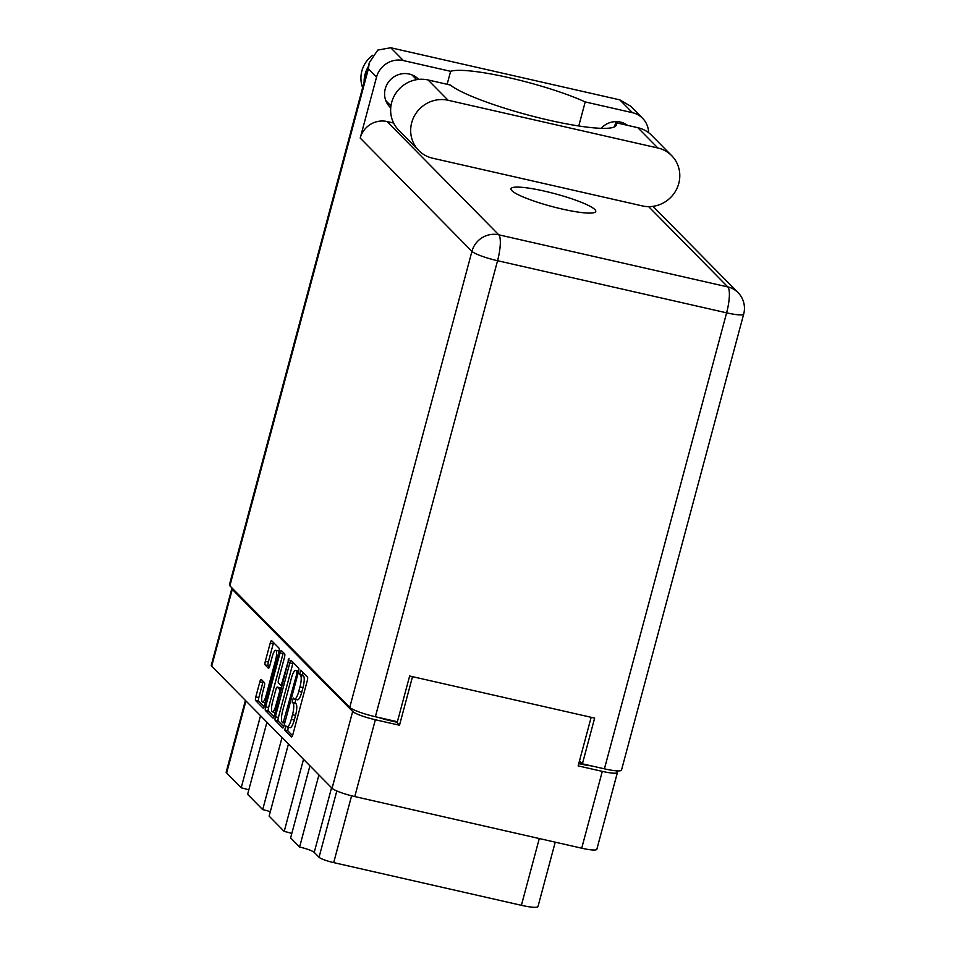 <?xml version="1.0" encoding="UTF-8"?>
<svg xmlns="http://www.w3.org/2000/svg" width="955" height="955" viewBox="0 0 955 955"><rect width="100%" height="100%" fill="white"/><g stroke="black" fill="none" stroke-linecap="round" stroke-linejoin="round"><path stroke-width="1.43" d="M279.087 651.179A8.38 2.041 -77.2 0 0 279.051 651.143A8.38 2.041 -77.2 0 0 278.765 650.976L275.744 650.295A8.38 2.041 -77.2 0 0 272.199 656.754L269.776 665.802A3.128 0.764 -77.2 0 1 268.451 668.225A3.128 0.764 -77.2 0 1 268.343 668.154L265.168 664.931A3.128 0.764 -77.2 0 1 265.335 661.302L270.229 643.049A3.128 0.764 -77.2 0 1 271.554 640.638A3.128 0.764 -77.2 0 1 271.662 640.698L279.099 648.23A3.128 0.764 -77.2 0 1 278.92 651.871L264.487 705.721A3.128 0.764 -77.2 0 1 263.162 708.133A3.128 0.764 -77.2 0 1 263.055 708.073L255.63 700.54A3.128 0.764 -77.2 0 1 255.797 696.911L259.844 681.798A3.128 0.764 -77.2 0 1 261.169 679.375A3.128 0.764 -77.2 0 1 261.276 679.447L264.463 682.67A3.128 0.764 -77.2 0 1 264.284 686.299L262.709 692.208A8.38 2.041 -77.2 0 0 262.529 702.092A8.38 2.041 -77.2 0 0 266.075 695.622L275.577 660.168A8.38 2.041 -77.2 0 0 276.031 650.462A8.38 2.041 -77.2 0 0 275.744 650.295M289.079 658.353L281.988 682.741A3.128 0.764 -77.2 0 1 280.663 685.165A3.128 0.764 -77.2 0 1 280.555 685.093L278.442 682.956A3.128 0.764 -77.2 0 1 278.609 679.327L284.471 657.482A3.128 0.764 -77.2 0 0 284.638 653.853L281.45 650.63A3.128 0.764 -77.2 0 0 281.355 650.57A3.128 0.764 -77.2 0 0 280.03 652.981L265.597 706.843A3.128 0.764 -77.2 0 0 265.418 710.472L272.855 718.005A3.128 0.764 -77.2 0 0 272.963 718.065A3.128 0.764 -77.2 0 0 274.288 715.653L289.079 658.353M289.819 662.913L275.386 716.775A3.128 0.764 -77.2 0 0 275.219 720.404L282.656 727.937A3.128 0.764 -77.2 0 0 282.752 727.997A3.128 0.764 -77.2 0 0 284.077 725.585L298.509 671.735A3.128 0.764 -77.2 0 0 298.688 668.094L291.251 660.562A3.128 0.764 -77.2 0 0 291.144 660.502A3.128 0.764 -77.2 0 0 289.819 662.913L292.839 663.606L278.406 717.456A3.128 0.764 -77.2 0 0 278.239 721.085L283.731 726.66M591.169 717.312L578.145 765.886L602.295 771.377A19.792 2.961 15 0 0 617.431 772.464L596.839 849.282A19.792 2.961 -165 0 1 581.714 848.195L354.771 796.566A19.792 2.961 -165 0 1 332.077 788.269L211.688 666.196A19.792 2.961 -165 0 1 211.282 665.325L231.862 588.519A19.792 2.961 15 0 0 232.268 589.378L352.67 711.463A19.792 2.961 15 0 0 375.351 719.748L399.5 725.239L412.512 676.665M286.739 726.755L285.796 725.836L284.745 730.062L291.442 736.854A3.128 0.764 -77.2 0 0 291.55 736.914A3.128 0.764 -77.2 0 0 292.875 734.49L307.295 680.64A3.128 0.764 -77.2 0 0 307.474 677.011L300.706 670.183L299.655 674.409L300.527 675.292A10.028 2.447 -77.2 0 1 299.977 686.908L298.772 691.396A10.028 2.447 -77.2 0 1 294.534 699.132A10.028 2.447 -77.2 0 1 294.188 698.929L293.245 698.01L292.206 702.235L293.066 703.119A10.028 2.447 -77.2 0 1 292.517 714.734L291.311 719.222A10.028 2.447 -77.2 0 1 287.073 726.958A10.028 2.447 -77.2 0 1 286.739 726.755M266.934 722.219L247.62 794.321L262.697 809.613L282.023 737.511M309.933 765.815L290.618 837.917L299.595 847.037L318.922 774.923M288.434 744.017L269.119 816.119L284.196 831.411L303.523 759.309M617.431 772.464A19.792 2.961 15 0 0 617.026 771.604L616.238 770.804M399.5 725.239L396.421 722.123L391.287 720.953A23.935 3.581 -165 0 1 378.192 717.36M591.742 765.946A23.935 3.581 -165 0 1 580.198 763.928L578.766 763.606M555.237 842.167L537.999 906.51A21.702 3.247 -165 0 1 521.394 905.316L333.689 862.616A12.761 1.91 -165 0 1 319.054 857.256L314.243 852.385A12.761 1.91 15 0 0 299.595 847.037M245.948 700.934L226.633 773.049L241.197 787.815L260.524 715.713M284.196 831.411A15.96 2.388 -165 0 1 291.812 833.452M262.697 809.613A15.96 2.388 -165 0 1 270.313 811.654M241.197 787.815A15.96 2.388 -165 0 1 248.813 789.857M226.633 773.049A21.702 3.247 -165 0 1 226.192 772.094L245.411 700.385M287.073 726.958L290.093 727.638A10.028 2.447 -77.2 0 0 294.331 719.903L291.311 719.222M295.68 699.394L295.214 702.928L296.086 703.799A10.028 2.447 -77.2 0 1 295.537 715.426L294.331 719.903M294.534 699.132L297.554 699.812A10.028 2.447 -77.2 0 0 301.792 692.089L298.772 691.396M302.854 672.332L302.675 675.101L303.535 675.973A10.028 2.447 -77.2 0 1 302.986 687.6L301.792 692.089M288.231 727.209L287.765 730.754L292.517 735.577M293.185 662.519A3.128 0.764 -77.2 0 0 292.839 663.606M283.086 723.042L296.754 674.123L296.874 671.58L295.954 670.661A10.028 2.447 -77.2 0 0 295.608 670.458A10.028 2.447 -77.2 0 0 291.371 678.193L282.716 710.508A10.028 2.447 -77.2 0 0 282.167 722.123L283.086 723.042M298.652 671.15A10.028 2.447 -77.2 0 0 298.629 671.15L295.608 670.458M273.942 716.728L268.439 711.153L265.418 710.472M283.384 652.587A3.128 0.764 -77.2 0 0 283.038 653.674L268.606 707.524A3.128 0.764 -77.2 0 0 268.439 711.153M272.545 701.997A8.38 2.041 -77.2 0 0 272.366 711.869A8.38 2.041 -77.2 0 0 275.911 705.411L279.254 692.912A3.128 0.764 -77.2 0 0 279.433 689.283L277.32 687.146A3.128 0.764 -77.2 0 0 277.213 687.087A3.128 0.764 -77.2 0 0 275.888 689.498L272.545 701.997M280.101 687.779A3.128 0.764 -77.2 0 1 280.233 687.767A3.128 0.764 -77.2 0 1 280.34 687.839L281.439 688.949M273.596 642.655A3.128 0.764 -77.2 0 0 273.249 643.742L268.355 661.994A3.128 0.764 -77.2 0 0 268.188 665.623L269.429 666.888M263.21 681.404A3.128 0.764 -77.2 0 0 262.864 682.479L258.817 697.592A3.128 0.764 -77.2 0 0 258.65 701.221L264.141 706.796M642.345 205.91A30.321 29.056 135.4 0 0 678.766 183.479A30.321 29.056 135.4 0 0 671.687 155.665A30.321 29.056 135.4 0 0 657.864 147.989L448.122 100.275A30.321 29.056 135.4 0 0 414.876 115.101A30.321 29.056 135.4 0 0 418.779 150.52A30.321 29.056 135.4 0 0 432.603 158.196L642.345 205.91M362.637 87.645A27.922 26.752 -44.6 0 1 361.861 70.992A27.922 26.752 -44.6 0 1 372.641 55.259M364.13 82.07A27.922 26.752 -44.6 0 1 365.073 74.251A27.922 26.752 -44.6 0 1 368.188 66.922M390.738 107.855A19.948 19.112 -44.6 0 1 389.915 107.079A19.948 19.112 -44.6 0 1 385.259 88.791A19.948 19.112 -44.6 0 1 399.357 74.359A19.948 19.112 -44.6 0 1 418.326 79.074A19.948 19.112 -44.6 0 1 418.636 79.396M511.868 190.666A43.882 6.566 15 0 0 556.956 207.808A43.882 6.566 15 0 0 595.753 211.461A43.882 6.566 15 0 0 594.858 209.539A43.882 6.566 15 0 0 549.782 192.397A43.882 6.566 15 0 0 510.973 188.744A43.882 6.566 15 0 0 511.868 190.666M614.543 126.836L615.665 122.646L637.845 127.695L657.864 147.989M671.687 155.665L651.668 135.359A30.321 29.056 135.4 0 0 637.845 127.695M648.6 132.673A22.335 21.404 135.4 0 0 642.631 118.336A22.335 21.404 135.4 0 0 632.437 112.678L619.795 99.857L390.738 47.75L377.786 50.078L369.346 62.588L368.391 68.832L229.869 585.809A22.335 3.343 -165 0 1 229.415 584.83L369.346 62.588M390.738 47.75L403.392 60.571L450.617 71.315L447.131 84.303M403.392 60.571A22.335 21.404 135.4 0 0 376.545 77.104L360.214 138.069A22.335 21.404 -44.6 0 1 387.05 121.536L393.627 123.028M387.05 121.536L498.785 234.823L727.829 286.942A22.335 5.455 -77.2 0 1 726.612 312.834A22.335 3.343 15 0 0 743.694 314.052L621.514 770.064A22.335 3.343 -165 0 1 604.42 768.835L726.612 312.834L497.555 260.715L375.375 716.728L397.399 721.729L409.647 676.009L594.643 718.1L582.395 763.821L604.42 768.835M579.494 760.884L582.395 763.821M375.375 716.728A22.335 3.343 -165 0 1 349.757 707.357L229.869 585.809M601.196 128.304A19.948 19.112 -44.6 0 1 627.53 125.344M578.766 125.976L585.212 101.934L632.437 112.678M585.212 101.934A79.79 11.926 15 0 0 509.122 77.713A79.79 11.926 15 0 0 450.617 71.315M619.795 99.857L630.646 106.184L642.631 118.336M615.665 122.646A87.764 13.119 15 0 1 616.273 125.057A87.764 13.119 15 0 1 542.213 118.611A87.764 13.119 15 0 1 450.271 85.019L428.103 79.969A30.321 29.056 135.4 0 0 394.857 94.796A30.321 29.056 135.4 0 0 398.748 130.226L418.779 150.52M276.628 660.406L275.577 660.168M289.102 660.239L288.076 660M332.077 788.269L352.67 711.463M232.268 589.378L211.688 666.196M375.351 719.748L354.771 796.566M581.714 848.195L602.295 771.377M580.198 763.928L580.688 762.102M351.595 795.802L333.689 862.616M521.394 905.316L539.288 838.55M319.054 857.256L336.817 790.967M331.564 787.744L314.243 852.385M295.537 715.426L292.517 714.734M296.086 703.799L293.066 703.119M295.214 702.928L292.206 702.235M302.986 687.6L299.977 686.908M303.535 675.973L300.527 675.292M302.675 675.101L299.655 674.409M287.765 730.754L284.745 730.062M278.406 717.456L275.386 716.775M278.239 721.085L275.219 720.404M285.139 721.646L284.077 721.395M297.805 674.373L296.754 674.123M298.449 671.95L296.874 671.58M298.629 671.27L295.954 670.661M268.606 707.524L265.597 706.843M283.038 653.674L280.03 652.981M283.038 682.98L281.988 682.741M276.962 705.65L275.911 705.411M280.316 693.163L279.254 692.912M281.236 689.701L279.433 689.283M280.34 687.839L277.32 687.146M267.137 695.861L266.075 695.622M268.188 665.623L265.168 664.931M268.355 661.994L265.335 661.302M273.249 643.742L270.229 643.049M258.65 701.221L255.63 700.54M258.817 697.592L255.797 696.911M262.864 682.479L259.844 681.798M743.694 314.052A22.335 22.335 0 0 0 738.024 292.588A22.335 21.404 135.4 0 0 727.829 286.942L648.636 206.638M349.757 707.357L471.937 251.356L360.214 138.069M376.545 77.104L368.391 68.832M498.785 234.823A22.335 21.404 135.4 0 0 471.937 251.356A22.335 3.343 -165 0 0 497.555 260.715A22.335 5.455 -77.2 0 0 498.785 234.823M428.103 79.969L448.122 100.275M282.358 685.547L280.663 685.165M275.136 712.502L272.366 711.869M280.233 687.767L277.213 687.087M265.299 702.713L262.529 702.092M625 124.771L623.173 122.92M416.667 79.659L411.927 74.86M390.953 105.862L385.796 100.633M738.024 292.588L652.969 206.352"/></g></svg>
